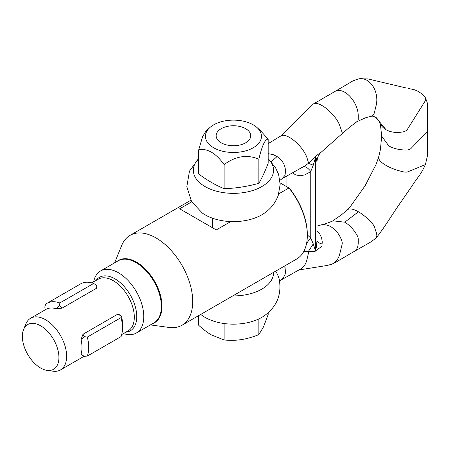<?xml version="1.0" encoding="UTF-8"?>
<svg xmlns="http://www.w3.org/2000/svg" width="450" height="450" viewBox="0 0 450 450"><rect width="100%" height="100%" fill="white"/><g stroke="black" fill="none" stroke-linecap="round" stroke-linejoin="round"><path stroke-width="0.67" d="M245.672 142.802A17.303 9.99 0 0 0 245.672 128.678A17.303 9.99 0 0 0 221.209 128.678L221.209 128.678A17.303 9.99 0 0 0 221.209 142.802A17.303 9.99 0 0 0 245.672 142.802M198.709 315.591L198.709 325.299C203.411 329.574 207.653 332.775 211.421 334.912L224.134 339.981C230.563 340.543 236.351 340.402 241.498 339.564C246.651 338.811 252.439 337.157 258.868 334.609L263.52 326.852L268.172 314.556L268.172 312.733M224.134 339.981L224.134 323.527M258.868 334.609L258.868 318.915M321.93 246.274L314.854 251.387A13.838 9.804 75.2 0 1 315.107 249.666L315.714 249.424L316.232 247.748L316.974 241.065L316.974 162.011L316.322 158.659L315.821 157.641L315.45 157.736A13.838 5.619 48.3 0 1 315.197 156.521L321.486 151.942L341.927 133.841A5.192 1.901 46.1 0 1 341.831 133.909M315.197 251.297A13.838 9.804 75.2 0 1 315.45 249.576L315.45 157.736L313.267 165.167L310.753 171.444L309.347 172.451L304.639 174.904L300.004 175.809L295.464 174.819L292.607 172.766M298.676 269.994L326.801 265.523L331.414 264.341A19.029 13.888 -101 0 0 331.74 264.218A19.029 13.888 -101 0 0 332.404 263.931A19.029 13.888 -101 0 0 339.789 253.822L342.039 244.71A5.192 3.786 -101 0 0 341.831 240.913C339.581 234.562 335.993 229.877 331.071 226.862A24.221 17.679 -101 0 0 320.558 225.073A24.221 17.679 -101 0 0 319.736 225.298L316.974 226.074M320.558 225.073L321.694 224.775C324.141 224.331 327.904 223.009 332.978 220.809L344.762 222.188C349.718 225.186 353.869 229.652 357.216 235.581A5.192 2.998 60 0 1 358.217 239.068L358.217 242.674A19.029 10.986 60 0 1 354.409 251.308L335.717 262.288L331.74 264.218M354.184 251.438L370.828 241.965L375.829 238.247A19.029 7.031 -133.7 0 0 375.941 238.14A19.029 7.031 -133.7 0 0 376.189 232.211L374.349 226.789A5.192 1.918 -133.7 0 0 372.566 223.898A24.221 8.949 -133.7 0 0 358.442 211.776A24.221 8.949 -133.7 0 0 347.659 209.514A5.192 1.918 -133.7 0 0 347.524 209.616A5.192 1.918 -133.7 0 0 347.507 209.632L341.949 214.442L332.421 221.13M375.941 238.14C383.861 228.662 392.743 213.474 401.451 201.274L411.958 186.047C418.106 176.49 421.318 174.161 425.514 164.188A6.919 2.34 -164.7 0 1 424.721 164.891L407.565 171.906A5.192 1.755 -164.7 0 1 403.481 171.855A24.221 8.184 -164.7 0 1 385.999 165.392A24.221 8.184 -164.7 0 1 378.568 157.472A5.192 1.755 -164.7 0 1 378.591 157.309A5.192 1.755 -164.7 0 1 378.602 157.275L380.413 149.563L381.707 135.838M427.5 130.337A6.919 3.994 180 0 1 427.5 130.354A6.919 3.994 180 0 1 426.623 132.306L411.013 148.466A5.192 2.998 180 0 1 406.631 150.002C399.696 150.047 393.756 148.686 388.8 145.912L381.707 136.204L380.452 124.931L379.794 123.052A24.221 18.006 158.2 0 1 379.507 122.372C378.388 119.616 375.339 116.679 375.891 117.411L385.999 129.673A24.221 18.006 158.2 0 1 379.794 123.052M423.439 95.49A6.919 5.141 158.2 0 1 424.952 96.913C426.808 100.867 427.607 103.399 427.359 104.507L427.5 130.359A6.919 3.994 180 0 1 427.5 130.359L427.365 156.139L425.509 164.199M299.042 269.871A19.029 13.697 -102.9 0 0 307.001 259.464L308.284 253.811A5.192 3.735 -102.9 0 0 308.374 251.516L304.982 251.572A15.531 6.413 -145 0 1 304.509 251.359L303.93 251.173M283.843 266.434L285.041 267.418L285.446 271.986L285.204 274.14L283.337 277.836L279.906 280.676L299.048 269.887M273.538 272.385A40.101 23.152 180 0 1 232.796 295.909M202.331 315.619A40.101 23.152 180 0 0 202.348 315.63A40.101 23.152 180 0 0 264.504 315.652A40.101 23.152 180 0 1 264.504 315.652C277.127 306.382 281.993 294.053 279.107 278.657L277.723 274.849L275.738 271.119M280.716 136.069L313.307 104.034A19.029 6.964 46.1 0 1 313.38 103.972A19.029 6.964 46.1 0 1 322.093 105.598A19.029 6.964 46.1 0 1 339.789 125.668L342.039 132.182A5.192 1.901 46.1 0 1 341.955 133.813A5.192 1.901 46.1 0 1 341.927 133.841M289.648 137.498A19.029 7.341 47.2 0 1 307.001 157.888L308.284 162.056A5.192 2.002 47.2 0 1 308.379 163.361L315.197 156.521M341.955 133.813L349.988 126.9L357.21 121.478A5.192 2.998 -120 0 0 358.217 119.143L358.217 115.543A19.029 10.986 -120 0 0 353.936 101.7C351.338 97.476 348.277 94.32 344.762 92.233C341.246 90.259 338.192 89.882 335.588 91.108A19.029 10.986 -120 0 0 335.379 91.215L313.38 103.972M335.154 91.344L351.534 81.748C352.226 81.101 354.639 80.145 358.774 78.868A19.029 13.854 78.7 0 1 359.111 78.801A19.029 13.854 78.7 0 1 366.913 80.297A19.029 13.854 78.7 0 1 376.189 105.249L374.349 112.793A5.192 3.78 78.7 0 1 372.566 115.436A24.221 17.634 78.7 0 1 368.1 117.056L365.507 117.804L356.647 121.809M289.631 137.486A19.029 7.341 -132.8 0 0 280.8 136.001M264.606 213.03A40.101 23.152 180 0 1 264.504 213.103C270.906 208.637 275.479 202.742 278.235 195.424L280.153 184.477L278.623 174.403L275.738 168.176L270.844 161.854A40.101 23.152 180 0 1 230.344 193.292A40.101 23.152 180 0 1 198.709 158.631M264.504 213.103A40.101 23.152 180 0 1 202.348 213.081M268.172 158.631L270.844 161.854A20.762 0.945 -44.7 0 0 277.059 156.549C282.628 160.436 285.412 165.274 285.407 171.062A37.777 21.814 -60 0 1 285.041 175.286L282.24 178.588L279.911 180.371M304.509 166.072A15.531 8.792 -39.3 0 0 304.65 165.994L304.65 165.994A15.531 8.792 -39.3 0 0 304.982 165.803L308.374 163.339M268.172 153.664L273.24 154.631L277.059 156.549M424.952 96.913A6.919 5.141 158.2 0 1 424.721 101.734L407.565 129.066A5.192 3.859 158.2 0 1 403.481 131.782A24.221 18.006 158.2 0 1 385.999 129.673M372.094 115.695L375.907 117.416L374.496 117.045C371.672 116.601 368.162 116.916 368.348 117.017M307.327 234.945L310.753 237.966L313.267 243.906L315.107 249.666L315.107 158.046A13.838 5.619 -131.7 0 1 314.854 156.825M314.854 251.387L308.379 251.528M316.974 231.238L319.748 233.927L321.637 237.966L322.245 241.864L321.936 246.274M303.294 166.759A13.838 5.715 -115.7 0 1 310.753 171.444L310.753 237.966A13.838 3.251 -57.6 0 0 306.546 243.585M308.402 163.339L313.267 165.167M322.256 243.996A13.838 5.833 -7.3 0 1 316.974 240.508M308.379 251.494L313.267 243.906M213.626 124.864A28.024 16.183 0 0 0 210.172 127.288A28.024 16.183 0 0 0 215.64 148.804A28.024 16.183 0 0 0 253.26 147.746A28.024 16.183 0 0 0 256.708 127.288A28.024 16.183 0 0 0 213.626 124.864M256.708 127.288L259.791 129.938L268.172 139.146C265.072 139.106 261.968 145.794 258.868 159.199C247.292 154.266 235.71 156.06 224.134 164.571C215.657 152.955 207.186 148.061 198.709 149.895L202.539 136.817L206.117 130.77L210.172 127.288M198.709 149.895L198.709 174.004C207.186 180.321 215.657 185.214 224.134 188.685C235.71 188.314 247.292 186.525 258.868 183.313C261.968 178.048 265.072 171.366 268.172 163.26L268.172 139.146M224.134 164.571L224.134 188.685M258.868 159.199L258.868 183.313M82.997 334.254L81.017 339.514A29.841 17.229 -120 0 1 81.017 354.178L81.506 354.881L84.442 356.287L87.3 356.085L121.061 336.594A34.599 19.974 60 0 0 122.484 327.915A34.599 19.974 60 0 0 121.061 317.599L120.87 315.636L117.534 314.314L82.997 334.254L84.442 336.668L81.017 339.514M122.484 327.915L122.484 324.034A29.841 17.229 60 0 0 121.511 316.136L120.088 314.893L117.534 314.314M23.574 329.529L25.83 324.017A29.841 17.229 60 0 1 30.617 318.246A29.841 17.229 60 0 1 45.54 319.725A29.841 17.229 60 0 1 65.036 346.022A29.841 17.229 60 0 1 60.463 369.934A29.841 17.229 60 0 1 53.072 371.199L47.171 370.395A25.847 14.923 60 0 1 40.646 368.021A25.847 14.923 60 0 1 23.574 329.529A25.847 14.923 60 0 1 40.646 325.811A25.847 14.923 60 0 1 58.624 353.464A25.847 14.923 60 0 1 47.171 370.395M114.581 262.879L121.731 245.396A51.902 29.964 60 0 1 130.067 235.361A51.902 29.964 60 0 1 156.015 237.932A51.902 29.964 60 0 1 189.922 283.669A51.902 29.964 60 0 1 181.963 325.254A51.902 29.964 60 0 1 169.11 327.454L150.396 324.906M307.327 235.328L307.327 234.478A50.861 29.368 60 0 0 289.474 188.291L288.939 187.982A51.902 29.964 60 0 1 307.327 235.328A51.902 29.964 60 0 1 296.578 259.082L181.963 325.254M280.119 182.891L288.939 187.982L278.741 193.866M230.777 221.558L216.276 229.933L179.657 208.794L191.711 201.831M93.628 281.869A35.809 20.677 60 0 1 100.547 270.984A35.809 20.677 60 0 1 118.451 272.756A35.809 20.677 60 0 1 141.846 304.312A35.809 20.677 60 0 1 136.356 333.011A35.809 20.677 60 0 1 123.474 333.557M30.617 318.246L45.973 309.381A29.841 17.229 -120 0 1 56.329 308.801L62.032 308.171L96.564 288.231L97.127 285.936L96.891 285.334M81.017 354.178L82.53 355.472M84.442 336.668L87.3 337.089A34.599 19.974 60 0 1 87.3 356.085M87.3 337.089L121.061 317.599M56.329 308.801L59.524 305.668L59.861 302.957L93.623 283.461L96.823 285.424M45.236 309.808L44.809 306.979L45.613 304.228A34.599 19.974 60 0 1 46.958 303.322A34.599 19.974 60 0 1 59.861 302.957M45.034 309.291L45.309 309.763M46.958 303.322L80.719 283.826A34.599 19.974 60 0 1 93.623 283.461M96.564 288.231L95.951 284.636M59.524 305.668L62.032 308.171M286.965 175.939L286.965 186.84M358.442 211.776L344.762 222.188M91.856 282.892L98.297 279.174A29.841 17.229 60 0 1 113.214 280.654A29.841 17.229 60 0 1 132.711 306.951A29.841 17.229 60 0 1 128.138 330.863L121.697 334.581M116.809 261.596A35.994 20.784 60 0 1 136.536 262.164A35.994 20.784 60 0 1 160.515 295.543A35.994 20.784 60 0 1 152.618 323.623M100.547 270.984L118.142 260.826A35.809 20.677 60 0 1 136.046 262.597A35.809 20.677 60 0 1 159.441 294.154A35.809 20.677 60 0 1 153.956 322.853L136.356 333.011M96.103 280.44A30.859 17.814 60 0 1 114.947 278.826A30.859 17.814 60 0 1 136.007 309.6A30.859 17.814 60 0 1 125.944 332.128M212.681 227.857L212.681 218.267M200.728 314.426L202.376 315.652M424.761 96.638L421.948 93.932L418.393 91.491L414.647 89.854L408.566 88.459M359.111 78.801L367.971 78.93L406.103 87.964M268.172 143.606L280.789 135.984M202.376 213.097L191.616 201.684L186.817 186.694L189.467 171.157L198.709 158.479M304.616 166.011L281.807 178.841M286.92 186.817L286.92 175.967M378.591 157.309L376.228 164.087L365.091 185.794L350.511 206.353L347.524 209.621M279.906 280.676L279.608 280.924M316.974 162.011C317.177 157.618 318.684 154.26 321.486 151.942M84.223 356.214L60.463 369.934M190.817 200.284L130.067 235.361"/></g></svg>
